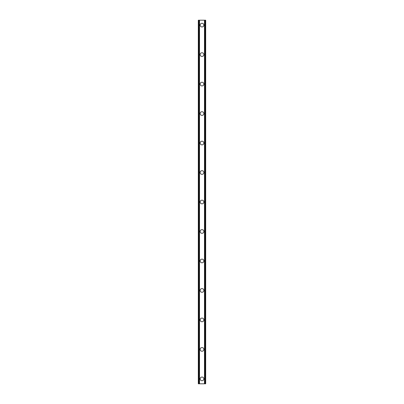 <?xml version="1.0" encoding="UTF-8"?>
<svg xmlns="http://www.w3.org/2000/svg" width="404" height="404" viewBox="0 0 404 404"><rect width="100%" height="100%" fill="white"/><g stroke="black" fill="none" stroke-linecap="round" stroke-linejoin="round"><path stroke-width="0.61" d="M200.157 378.886A1.843 1.843 0 0 1 202 377.043A1.843 1.843 0 0 1 203.843 378.886A1.843 1.843 0 0 1 202 380.73A1.843 1.843 0 0 1 200.157 378.886M200.157 349.404A1.843 1.843 0 0 1 202 347.561A1.843 1.843 0 0 1 203.843 349.404A1.843 1.843 0 0 1 202 351.248A1.843 1.843 0 0 1 200.157 349.404M200.157 319.923A1.843 1.843 0 0 1 202 318.079A1.843 1.843 0 0 1 203.843 319.923A1.843 1.843 0 0 1 202 321.766A1.843 1.843 0 0 1 200.157 319.923M200.157 290.446A1.843 1.843 0 0 1 202 288.602A1.843 1.843 0 0 1 203.843 290.446A1.843 1.843 0 0 1 202 292.284A1.843 1.843 0 0 1 200.157 290.446M200.157 260.964A1.843 1.843 0 0 1 202 259.121A1.843 1.843 0 0 1 203.843 260.964A1.843 1.843 0 0 1 202 262.807A1.843 1.843 0 0 1 200.157 260.964M200.157 231.482A1.843 1.843 0 0 1 202 229.639A1.843 1.843 0 0 1 203.843 231.482A1.843 1.843 0 0 1 202 233.325A1.843 1.843 0 0 1 200.157 231.482M200.157 202A1.843 1.843 0 0 1 202 200.157A1.843 1.843 0 0 1 203.843 202A1.843 1.843 0 0 1 202 203.843A1.843 1.843 0 0 1 200.157 202M200.157 172.518A1.843 1.843 0 0 1 202 170.675A1.843 1.843 0 0 1 203.843 172.518A1.843 1.843 0 0 1 202 174.361A1.843 1.843 0 0 1 200.157 172.518M200.157 143.036A1.843 1.843 0 0 1 202 141.193A1.843 1.843 0 0 1 203.843 143.036A1.843 1.843 0 0 1 202 144.879A1.843 1.843 0 0 1 200.157 143.036M200.157 113.554A1.843 1.843 0 0 1 202 111.716A1.843 1.843 0 0 1 203.843 113.554A1.843 1.843 0 0 1 202 115.398A1.843 1.843 0 0 1 200.157 113.554M200.157 84.077A1.843 1.843 0 0 1 202 82.234A1.843 1.843 0 0 1 203.843 84.077A1.843 1.843 0 0 1 202 85.921A1.843 1.843 0 0 1 200.157 84.077M200.157 54.596A1.843 1.843 0 0 1 202 52.752A1.843 1.843 0 0 1 203.843 54.596A1.843 1.843 0 0 1 202 56.439A1.843 1.843 0 0 1 200.157 54.596M200.157 25.114A1.843 1.843 0 0 1 202 23.27A1.843 1.843 0 0 1 203.843 25.114A1.843 1.843 0 0 1 202 26.957A1.843 1.843 0 0 1 200.157 25.114M205.479 20.2L198.314 20.2L198.314 383.8L205.686 383.8L205.686 20.2L205.479 383.8M205.328 383.8L205.328 20.2L205.343 383.8M198.657 383.8L198.657 20.2L198.672 383.8M198.314 20.2L198.314 383.8M199.409 20.2L199.409 383.8M199.5 20.2L199.5 383.8M199.52 20.2L199.52 383.8M204.48 20.2L204.48 383.8M204.5 20.2L204.5 383.8M204.591 20.2L204.591 383.8M198.455 20.2L198.455 383.8M198.521 20.2L198.521 383.8M198.819 20.2L198.819 383.8M205.181 20.2L205.181 383.8M205.545 20.2L205.545 383.8"/></g></svg>
